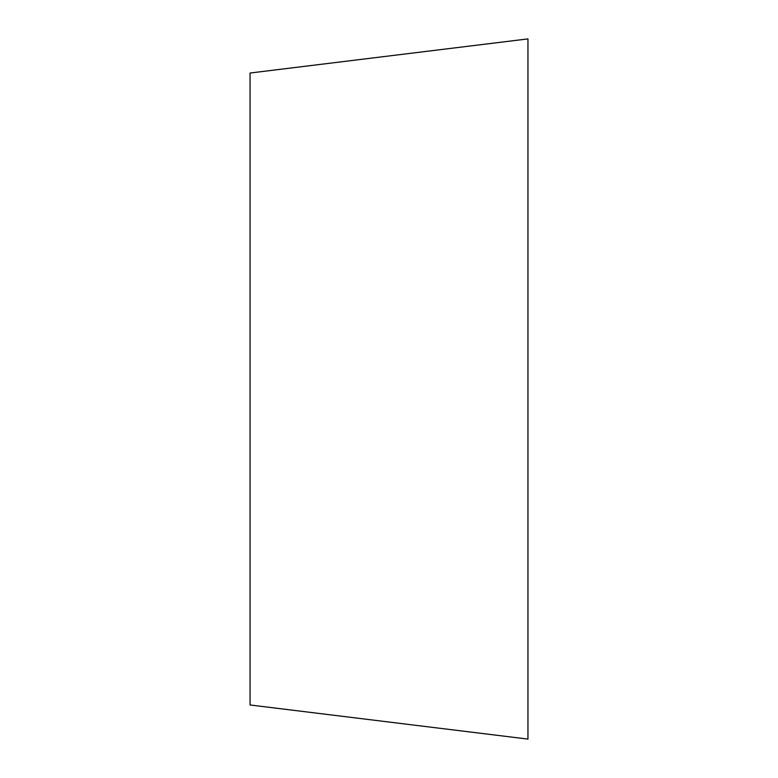 <?xml version="1.0" encoding="UTF-8"?>
<svg xmlns="http://www.w3.org/2000/svg" width="778" height="778" viewBox="0 0 778 778"><rect width="100%" height="100%" fill="white"/><g stroke="black" fill="none" stroke-linecap="round" stroke-linejoin="round"><path stroke-width="1.17" d="M250.049 704.975L527.951 739.1L527.951 38.9L250.049 73.025M250.059 73.025L250.059 704.975M527.951 224.025L527.951 724.007L527.951 224.025"/></g></svg>
